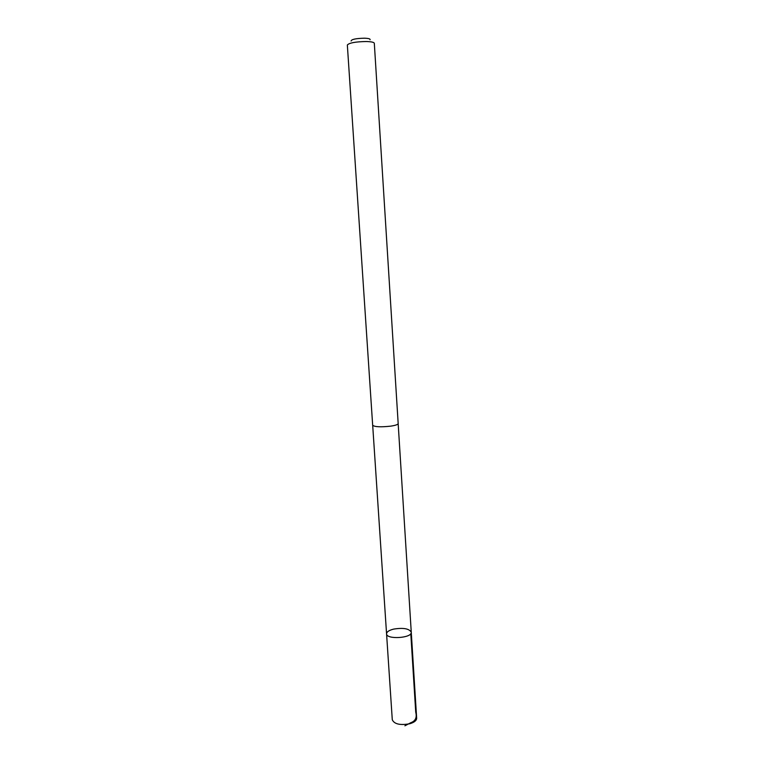 <?xml version="1.0" encoding="UTF-8"?>
<svg xmlns="http://www.w3.org/2000/svg" width="764" height="764" viewBox="0 0 764 764"><rect width="100%" height="100%" fill="white"/><g stroke="black" fill="none" stroke-linecap="round" stroke-linejoin="round"><path stroke-width="1.15" d="M393.689 629.097C403.373 627.569 409.237 628.619 411.261 632.229C412.293 638.131 386.297 639.812 386.565 633.824C386.689 631.838 389.057 630.262 393.689 629.097M392.285 719.774C394.31 724.148 400.145 725.466 409.791 723.747C414.298 722.391 416.59 720.538 416.657 718.198L411.261 632.229C412.293 638.131 386.297 639.812 386.565 633.824L392.285 719.774M390.776 426.14C395.542 425.395 398.006 424.545 398.178 423.59L374.312 43.271C374.016 42.249 371.314 41.667 366.214 41.523C355.413 41.733 349.119 42.899 347.343 45.019L372.67 425.242C374.599 426.942 380.634 427.238 390.776 426.14M351.106 40.998C351.45 39.346 355.871 38.42 364.38 38.2C368.573 38.343 370.464 38.869 370.062 39.776M404.91 725.8L410.831 722.696C415.473 721.044 417.115 717.539 415.731 712.172L410.793 633.633M372.689 425.347L386.565 633.824M398.168 423.705L411.261 632.229"/></g></svg>
